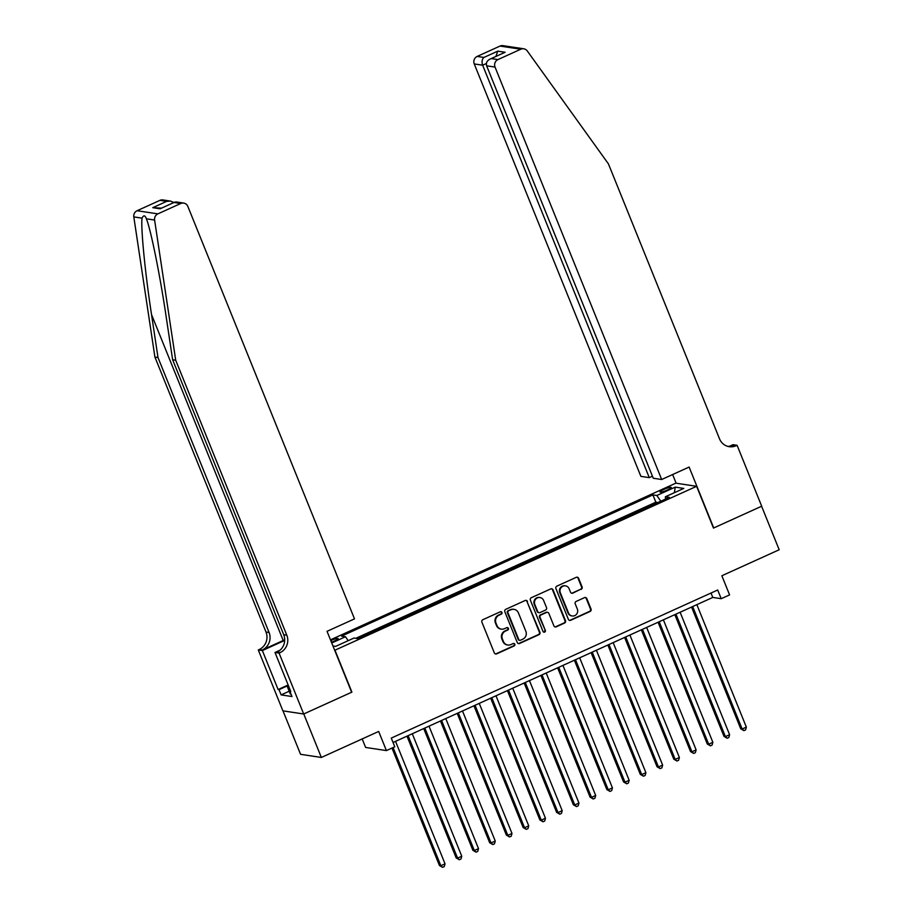 <?xml version="1.0" encoding="UTF-8"?>
<svg xmlns="http://www.w3.org/2000/svg" width="913" height="913" viewBox="0 0 913 913"><rect width="100%" height="100%" fill="white"/><g stroke="black" fill="none" stroke-linecap="round" stroke-linejoin="round"><path stroke-width="1.37" d="M501.945 612.452A1.301 1.244 98.6 0 0 500.313 611.778L482.863 619.699A1.86 1.78 98.6 0 0 481.904 622.152L494.332 652.898A1.86 1.78 98.6 0 0 496.661 653.868L514.122 645.948A1.301 1.244 98.6 0 0 513.836 643.46A1.301 1.244 98.6 0 0 513.152 643.551L510.892 644.578A5.969 5.695 98.6 0 1 503.428 641.497L502.39 638.94A5.969 5.695 98.6 0 1 505.437 631.088L507.696 630.061A1.301 1.244 98.6 0 0 507.411 627.573A1.301 1.244 98.6 0 0 506.738 627.665L504.478 628.692A5.969 5.695 98.6 0 1 497.003 625.61L495.976 623.054A5.969 5.695 98.6 0 1 499.023 615.202L501.283 614.175A1.301 1.244 98.6 0 0 501.945 612.452M501.374 629.125L500.815 629.046A5.969 5.695 98.6 0 1 496.444 625.531L495.417 622.963A5.969 5.695 98.6 0 1 498.464 615.111L500.723 614.084A1.301 1.244 98.6 0 0 500.712 611.676M495.417 653.936A1.86 1.78 98.6 0 0 496.101 653.776L513.551 645.856A1.301 1.244 98.6 0 0 513.54 643.448M507.788 645.012L507.229 644.932A5.969 5.695 98.6 0 1 502.869 641.417L501.83 638.849A5.969 5.695 98.6 0 1 504.878 630.997L507.137 629.97A1.301 1.244 98.6 0 0 507.126 627.562M663.831 489.448A6.083 0.959 -22 0 0 659.985 492.004A6.083 0.959 -22 0 0 667.426 489.996A6.083 0.959 -22 0 0 671.26 487.451A6.083 0.959 -22 0 0 663.831 489.448M581.136 589.364A1.86 1.78 98.6 0 0 582.083 586.911L578.602 578.283A1.86 1.78 98.6 0 0 576.274 577.324L556.884 586.123A1.86 1.78 98.6 0 0 555.926 588.577L568.354 619.322A1.86 1.78 98.6 0 0 570.682 620.281L590.072 611.482A1.86 1.78 98.6 0 0 591.031 609.028L586.819 598.608A1.86 1.78 98.6 0 0 584.48 597.65L576.183 601.416A1.86 1.78 98.6 0 0 575.236 603.87L577.324 609.039A4.987 4.759 98.6 0 1 572.177 615.967A4.987 4.759 98.6 0 1 568.525 613.022L560.354 592.777A4.987 4.759 98.6 0 1 565.489 585.849A4.987 4.759 98.6 0 1 569.141 588.794L570.499 592.172A1.86 1.78 98.6 0 0 572.839 593.13L580.577 589.284A1.86 1.78 98.6 0 0 581.524 586.831L578.043 578.203A1.86 1.78 98.6 0 0 576.959 577.164M335.025 650.353L351.904 692.122L303.767 713.955L321.353 757.459L378.678 731.45L386.416 750.589L394.793 746.8L391.266 738.092L717.698 590.003L721.213 598.7L729.59 594.899L721.852 575.761L779.188 549.752L761.602 506.247L713.475 528.079L696.608 486.309L334.706 650.307M527.497 601.473A1.86 1.78 98.6 0 0 525.169 600.503L505.779 609.302A1.86 1.78 98.6 0 0 504.832 611.756L517.249 642.501A1.86 1.78 98.6 0 0 519.577 643.471L538.967 634.672A1.86 1.78 98.6 0 0 539.925 632.218L526.938 601.382A1.86 1.78 98.6 0 0 525.854 600.355M531.332 597.707L550.722 588.919A1.86 1.78 98.6 0 1 553.05 589.878L565.478 620.623A1.86 1.78 98.6 0 1 564.519 623.077L556.222 626.843A1.86 1.78 98.6 0 1 553.894 625.884L548.85 613.41A1.86 1.78 98.6 0 0 546.522 612.452L541.01 614.94A1.86 1.78 98.6 0 0 540.062 617.393L545.312 630.381A1.301 1.244 98.6 0 1 543.965 632.195A1.301 1.244 98.6 0 1 543.007 631.419L530.373 600.161A1.86 1.78 98.6 0 1 531.332 597.707M321.353 757.459L300.56 754.309L282.996 710.862M657.782 502.607L647.922 507.069M641.04 510.196L631.18 514.67M624.298 517.785L614.438 522.259M607.556 525.386L597.707 529.86M590.825 532.975L580.965 537.449M574.083 540.576L564.223 545.05M557.341 548.165L547.48 552.639M540.599 555.766L530.738 560.24M523.857 563.355L514.008 567.829M507.126 570.956L497.265 575.43M490.384 578.545L480.523 583.019M473.642 586.146L463.781 590.62M456.899 593.735L447.039 598.209M440.157 601.336L430.308 605.81M423.427 608.925L413.566 613.399M406.684 616.526L396.824 620.988M389.942 624.115L380.082 628.589M373.2 631.716L363.34 636.178M331.499 642.364L334.409 641.052A5.889 0.924 -22 0 0 338.13 638.575A5.889 0.924 -22 0 0 330.928 640.515L330.78 640.584M330.483 639.842L675.814 483.16L696.608 486.309M657.737 502.481L655.854 502.196L652.898 494.892L341.53 636.144L345.468 636.749L348.195 640.675M652.898 494.892L656.824 495.485L675.243 487.131L683.78 488.421L665.372 496.775L669.309 497.368L357.942 638.632L354.004 638.039L335.596 646.393L332.96 645.993M331.739 642.969L345.468 636.749M655.854 502.196L355.83 638.313M362.187 738.937L365.622 747.439L386.416 750.589M393.046 742.486L712.791 597.422L721.213 598.7M711.01 593.028L712.791 597.422M665.372 496.775L665.566 499.069M660.807 501.226L656.824 495.485M675.243 487.131L674.365 492.7M518.333 643.539A1.86 1.78 98.6 0 0 519.018 643.38L538.408 634.581A1.86 1.78 98.6 0 0 539.366 632.127L526.938 601.382M508.552 610.877A1.301 1.244 98.6 0 0 507.89 612.589L518.789 639.579A1.301 1.244 98.6 0 0 520.421 640.253L522.807 639.168A5.969 5.695 98.6 0 0 525.854 631.317L518.401 612.874A5.969 5.695 98.6 0 0 510.938 609.793L507.993 610.786A1.301 1.244 98.6 0 0 507.32 612.509L507.89 612.589M519.748 640.355L519.177 640.264A1.301 1.244 98.6 0 1 518.23 639.499L507.32 612.509M514.042 609.359L513.471 609.268A5.969 5.695 98.6 0 0 510.378 609.713L510.938 609.793M507.993 610.786L510.378 609.713M554.978 626.911A1.86 1.78 98.6 0 0 555.663 626.752L563.96 622.997A1.86 1.78 98.6 0 0 564.907 620.543L552.491 589.798A1.86 1.78 98.6 0 0 551.406 588.759M547.492 612.315L546.921 612.224A1.86 1.78 98.6 0 0 545.963 612.361L540.45 614.86A1.86 1.78 98.6 0 0 539.503 617.314L545.312 630.381M543.68 632.116A1.301 1.244 98.6 0 0 544.741 630.29M543.623 600.469A4.987 4.759 98.6 0 0 535.475 599.442A4.987 4.759 98.6 0 0 534.835 604.463L537.711 611.596A1.86 1.78 98.6 0 0 540.051 612.555L545.552 610.055A1.86 1.78 98.6 0 0 546.51 607.601L543.623 600.469M539.971 597.536L539.412 597.444A4.987 4.759 98.6 0 0 534.276 604.372L534.835 604.463M539.081 612.691L538.522 612.6A1.86 1.78 98.6 0 1 537.152 611.505L534.276 604.372M571.595 593.199A1.86 1.78 98.6 0 0 572.28 593.039L580.577 589.284M565.489 585.849L564.93 585.769A4.987 4.759 98.6 0 0 559.783 592.697L560.354 592.777M572.177 615.967L571.618 615.876A4.987 4.759 98.6 0 1 567.966 612.943L559.783 592.697M569.438 620.349A1.86 1.78 98.6 0 0 570.123 620.201L589.513 611.402A1.86 1.78 98.6 0 0 590.46 608.948L586.249 598.529A1.86 1.78 98.6 0 0 585.165 597.49M391.985 748.067L439.438 865.513L440.842 865.718L445.03 863.824L395.546 741.356M393.104 747.564L440.842 865.718L442.588 867.35L439.438 865.513M445.03 863.824L444.266 866.585L442.588 867.35M290.893 693.869L290.311 694.006L287.504 687.044L288.474 685.789M288.85 686.736L287.504 687.044M284.708 639.819A24.754 3.903 -22 0 0 283.213 640.492L262.282 649.988L258.288 649.942L282.893 710.85L303.687 714L351.653 692.237L327.037 631.328L354.495 618.877L187.861 206.441A5.706 5.444 98.6 0 0 180.728 203.508L157.881 213.87A5.706 5.444 98.6 0 0 154.605 220.056L175.707 360.224L286.796 635.174A13.307 12.691 -81.4 0 1 280.006 652.669L279.081 653.092L303.687 714M175.707 360.224L172.637 359.756L166.166 316.777C160.129 275.715 150.793 229.46 146.388 218.812C145.053 215.148 143.603 214.92 142.04 218.15C140.705 227.93 145.19 273.455 151.524 314.563L157.995 357.542L269.084 632.492A13.307 12.691 -81.4 0 1 262.282 649.988M154.605 220.056L146.388 218.812L146.023 217.865M157.995 357.542L154.913 357.074L266.003 632.024A13.307 12.691 -81.4 0 1 259.212 649.52M280.006 652.669L276.924 652.202A13.307 12.691 -81.4 0 0 283.715 634.706L172.637 359.756M180.728 203.508L174.018 202.481L160.117 208.792L152.756 207.673L166.657 201.374L159.935 200.358L137.087 210.72L157.881 213.87M142.04 218.15L133.812 216.906L154.913 357.074M279.081 653.092L275.007 652.475L290.756 691.449L289.855 691.312L290.574 690.993M289.193 691.232L281.124 694.896L291.966 696.539L289.855 691.312M281.124 694.896L279.013 689.669L278.111 689.532L262.362 650.558L258.288 649.942M284.696 640.424A21.387 3.367 -22 0 0 284.205 640.641L262.362 650.558M275.007 652.475L280.074 650.17M133.812 216.906A5.706 5.444 -81.4 0 1 137.087 210.72M159.935 200.358A5.706 5.444 -81.4 0 1 162.902 199.936L170.503 201.088L173.858 202.469M278.111 689.532L288.143 684.99M288.325 685.446L279.013 689.669M174.018 202.481L176.083 201.933L183.696 203.085M160.117 208.792L174.588 202.138M152.756 207.673L161.407 208.118M166.657 201.374L170.503 201.088M661.674 479.508L495.04 67.083L486.64 65.804L653.263 478.241L661.674 479.508L689.121 467.057L713.726 527.965L761.693 506.201L737.088 445.293L733.013 444.677L729.521 446.263M652.441 476.198L649.28 477.636L640.88 476.358L474.246 63.933A5.706 5.444 -81.4 0 1 477.157 56.435L500.004 46.072A5.706 5.444 -81.4 0 1 502.972 45.65L523.765 48.8A5.706 5.444 98.6 0 1 527.28 50.968L608.435 163.895L719.524 438.845A13.307 12.691 98.6 0 0 729.247 446.685A13.307 12.691 98.6 0 0 736.163 445.715L737.088 445.293M477.157 56.435L483.879 57.451L497.768 51.151L505.129 52.258L491.24 58.569L497.95 59.585L520.798 49.211L500.004 46.072M676.134 483.217L672.63 474.543M649.28 477.636L482.646 65.2L474.246 63.933M523.765 48.8A5.706 5.444 98.6 0 0 520.798 49.211M497.95 59.585A5.706 5.444 98.6 0 0 495.04 67.083M727.729 446.354A13.307 12.691 98.6 0 0 733.082 445.247L736.163 445.715M483.879 57.451C481.996 59.311 481.585 61.89 482.646 65.2L486.355 63.522M497.768 51.151L495.953 56.344M505.129 52.258L491.24 58.569C487.325 60.121 485.796 62.529 486.64 65.804M406.981 736.163L456.18 857.912L457.584 858.129L461.761 856.223L412.288 733.755M408.1 735.661L457.584 858.129L459.33 859.761L456.18 857.912M461.761 856.223L460.997 858.996L459.33 859.761M423.723 728.563L472.911 850.323L474.315 850.528L478.503 848.634L429.019 726.166M424.842 728.06L474.315 850.528L476.072 852.16L472.911 850.323M478.503 848.634L477.739 851.407L476.072 852.16M440.465 720.973L489.653 842.722L491.057 842.939L495.245 841.033L445.761 718.565M441.572 720.471L491.057 842.939L492.803 844.571L489.653 842.722M495.245 841.033L494.481 843.806L492.803 844.571M457.208 713.373L506.395 835.133L507.799 835.338L511.988 833.443L462.503 710.976M458.315 712.87L507.799 835.338L509.545 836.97L506.395 835.133M511.988 833.443L511.223 836.217L509.545 836.97M473.938 705.783L523.138 827.532L524.541 827.749L528.73 825.854L479.245 703.375M475.057 705.281L524.541 827.749L526.287 829.381L523.138 827.532M528.73 825.854L527.965 828.616L526.287 829.381M490.68 698.183L539.88 819.942L541.283 820.148L545.46 818.253L495.987 695.786M491.799 697.68L541.283 820.148L543.03 821.78L539.88 819.942M545.46 818.253L544.696 821.027L543.03 821.78M507.423 690.593L556.61 812.342L558.014 812.559L562.203 810.664L512.718 688.185M508.541 690.091L558.014 812.559L559.772 814.191L556.61 812.342M562.203 810.664L561.438 813.426L559.772 814.191M524.165 683.004L573.353 804.752L574.756 804.958L578.945 803.063L529.46 680.596M525.283 682.49L574.756 804.958L576.502 806.59L573.353 804.752M578.945 803.063L578.18 805.837L576.502 806.59M540.907 675.403L590.095 797.152L591.498 797.369L595.687 795.474L546.202 672.995M542.014 674.901L591.498 797.369L593.245 799.001L590.095 797.152M595.687 795.474L594.922 798.236L593.245 799.001M557.638 667.814L606.837 789.562L608.241 789.779L612.429 787.873L562.944 665.406M558.756 667.3L608.241 789.779L609.987 791.4L606.837 789.562M612.429 787.873L611.664 790.647L609.987 791.4M574.38 660.213L623.579 781.962L624.983 782.179L629.16 780.284L579.687 657.805M575.498 659.711L624.983 782.179L626.729 783.811L623.579 781.962M629.16 780.284L628.395 783.046L626.729 783.811M591.122 652.624L640.31 774.372L641.713 774.589L645.902 772.683L596.417 650.216M592.24 652.11L641.713 774.589L643.471 776.21L640.31 774.372M645.902 772.683L645.137 775.457L643.471 776.21M607.864 645.023L657.052 766.772L658.456 766.988L662.644 765.094L613.159 642.615M608.982 644.521L658.456 766.988L660.202 768.62L657.052 766.772M662.644 765.094L661.879 767.856L660.202 768.62M624.606 637.434L673.794 759.182L675.198 759.399L679.386 757.493L629.902 635.026M625.713 636.92L675.198 759.399L676.944 761.02L673.794 759.182M679.386 757.493L678.621 760.267L676.944 761.02M641.337 629.833L690.536 751.593L691.94 751.798L696.128 749.904L646.644 627.436M642.455 629.331L691.94 751.798L693.686 753.43L690.536 751.593M696.128 749.904L695.364 752.666L693.686 753.43M658.079 622.244L707.278 743.992L708.682 744.209L712.859 742.303L663.386 619.836M659.197 621.73L708.682 744.209L710.428 745.83L707.278 743.992M712.859 742.303L712.094 745.076L710.428 745.83M674.821 614.643L724.009 736.403L725.413 736.608L729.601 734.714L680.117 612.246M675.94 614.141L725.413 736.608L727.17 738.24L724.009 736.403M729.601 734.714L728.836 737.476L727.17 738.24M691.563 607.054L740.751 728.802L742.155 729.019L746.343 727.113L696.859 604.646M692.682 606.54L742.155 729.019L743.901 730.64L740.751 728.802M746.343 727.113L745.579 729.886L743.901 730.64M331.647 642.295L330.928 640.515M513.551 645.856L514.122 645.948M564.907 620.543L565.478 620.623M586.249 598.529L586.819 598.608M590.46 608.948L591.031 609.028M151.524 314.563L283.213 640.492M269.084 632.492L266.003 632.024M283.715 634.706L286.796 635.174M284.594 641.611L284.205 640.641"/></g></svg>
